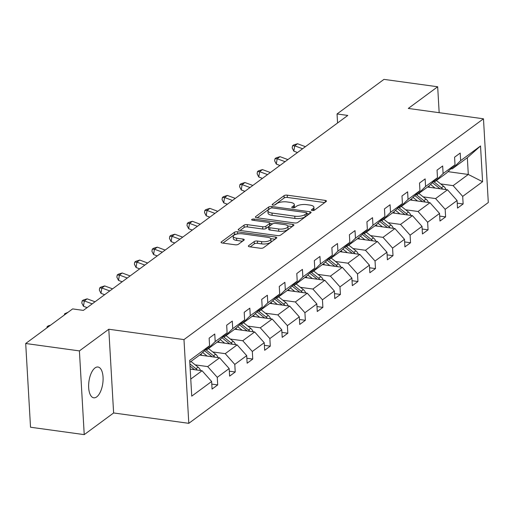 <?xml version="1.0" encoding="UTF-8"?>
<svg xmlns="http://www.w3.org/2000/svg" width="514" height="514" viewBox="0 0 514 514"><rect width="100%" height="100%" fill="white"/><g stroke="black" fill="none" stroke-linecap="round" stroke-linejoin="round"><path stroke-width="0.77" d="M312.242 210.502A1.67 0.598 -3.3 0 0 314.491 210.136L326.21 201.494A2.384 0.855 -3.3 0 0 326.48 201.07A2.384 0.855 -3.3 0 0 325.201 200.396L287.249 195.166A2.384 0.855 -3.3 0 0 284.036 195.686L272.317 204.328A1.67 0.598 -3.3 0 0 272.131 204.623A1.67 0.598 -3.3 0 0 273.024 205.099A1.67 0.598 -3.3 0 0 275.266 204.733L276.789 203.615A7.626 2.731 -3.3 0 1 287.063 201.944L290.224 202.381A7.626 2.731 -3.3 0 1 294.31 204.54A7.626 2.731 -3.3 0 1 293.443 205.908L291.926 207.026A1.67 0.598 -3.3 0 0 291.74 207.328A1.67 0.598 -3.3 0 0 292.633 207.804A1.67 0.598 -3.3 0 0 294.882 207.438L296.398 206.32A7.626 2.731 -3.3 0 1 306.672 204.643L309.833 205.08A7.626 2.731 -3.3 0 1 313.919 207.245A7.626 2.731 -3.3 0 1 313.052 208.613L311.535 209.731A1.67 0.598 -3.3 0 0 311.349 210.027A1.67 0.598 -3.3 0 0 312.242 210.502M96.703 396.892A15.536 6.99 97.8 0 0 103.076 380.187A15.536 6.99 97.8 0 0 97.988 367.015A15.536 6.99 97.8 0 0 95.032 367.928A15.536 6.99 97.8 0 0 88.652 384.633A15.536 6.99 97.8 0 0 93.747 397.804A15.536 6.99 97.8 0 0 96.703 396.892M248.635 245.679A2.384 0.855 -3.3 0 0 248.365 246.11A2.384 0.855 -3.3 0 0 249.637 246.784L260.29 248.249A2.384 0.855 -3.3 0 0 263.496 247.729L276.513 238.136A2.384 0.855 -3.3 0 0 276.783 237.706A2.384 0.855 -3.3 0 0 275.51 237.031L237.558 231.801A2.384 0.855 -3.3 0 0 234.345 232.322L221.328 241.921A2.384 0.855 -3.3 0 0 221.059 242.345A2.384 0.855 -3.3 0 0 222.331 243.026L235.194 244.792A2.384 0.855 -3.3 0 0 238.406 244.272L243.977 240.166A2.384 0.855 -3.3 0 0 244.246 239.736A2.384 0.855 -3.3 0 0 242.974 239.061L236.594 238.181A6.374 2.287 -3.3 0 1 233.183 236.376A6.374 2.287 -3.3 0 1 242.492 233.831L267.479 237.275A6.374 2.287 -3.3 0 1 270.897 239.081A6.374 2.287 -3.3 0 1 261.581 241.625L257.418 241.053A2.384 0.855 -3.3 0 0 254.205 241.574L248.635 245.679L248.68 246.502M108.795 329.236L79.407 350.901L25.7 343.5L30.525 427.23L84.232 434.626L113.62 412.96L188.805 423.324L183.98 339.593L108.795 329.236L113.62 412.96M439.168 112.694L437.677 86.77L408.289 108.435L483.475 118.798L183.98 339.593M437.677 86.77L383.971 79.374L337.049 113.96L337.569 122.974M25.7 343.5L72.622 308.914L83.358 310.392L347.792 115.444L337.049 113.96M294.593 222.96A2.384 0.855 -3.3 0 0 297.805 222.44L310.822 212.841A2.384 0.855 -3.3 0 0 311.092 212.411A2.384 0.855 -3.3 0 0 309.813 211.736L271.861 206.506A2.384 0.855 -3.3 0 0 268.649 207.033L255.631 216.625A2.384 0.855 -3.3 0 0 255.362 217.056A2.384 0.855 -3.3 0 0 256.64 217.73L294.593 222.96M293.667 225.485L280.65 235.084A2.384 0.855 -3.3 0 1 277.438 235.605L239.485 230.375A2.384 0.855 -3.3 0 1 238.207 229.7A2.384 0.855 -3.3 0 1 238.483 229.27L244.054 225.164A2.384 0.855 -3.3 0 1 247.26 224.644L262.654 226.764A2.384 0.855 -3.3 0 0 265.866 226.244L269.561 223.519A2.384 0.855 -3.3 0 0 269.831 223.089A2.384 0.855 -3.3 0 0 268.559 222.414L252.528 220.204A1.67 0.598 -3.3 0 1 251.635 219.735A1.67 0.598 -3.3 0 1 254.077 219.067L292.665 224.38A2.384 0.855 -3.3 0 1 293.937 225.061A2.384 0.855 -3.3 0 1 293.667 225.485M79.407 350.901L84.232 434.626M211.794 384.106L217.698 384.922L212.076 389.059L211.639 381.484L191.748 396.146L189.685 360.391L209.577 345.729L201.102 353.992L189.801 362.325M188.805 423.324L488.3 202.522L483.475 118.798M215.199 341.585L227.111 332.802L218.636 341.065L206.724 349.848L215.199 341.585L214.762 334.004L209.14 338.148L209.577 345.729M227.111 332.802L226.674 325.221L232.289 321.083L232.726 328.658L244.638 319.881L244.201 312.3L249.823 308.156L250.26 315.737L262.172 306.954L261.735 299.373L267.357 295.229L267.794 302.81L279.706 294.027L279.269 286.446L284.884 282.308L285.321 289.89L297.233 281.107L296.796 273.525L302.418 269.381L302.855 276.962L314.767 268.179L314.33 260.598L319.952 256.454L320.389 264.035L332.301 255.252L331.864 247.671L337.48 243.533L337.916 251.115L349.828 242.332L349.391 234.75L355.013 230.606L355.45 238.188L367.362 229.405L366.925 221.823L372.541 217.679L372.978 225.261L384.89 216.478L384.453 208.902L390.075 204.758L390.511 212.34L402.423 203.557L401.987 195.975L407.608 191.831L408.045 199.413L419.957 190.63L419.52 183.048L425.136 178.904L425.573 186.486L437.485 177.703L437.048 170.128L442.67 165.983L443.107 173.565L455.019 164.782L454.582 157.2L460.203 153.056L460.64 160.638L480.526 145.976L482.588 181.725L462.696 196.393L463.133 203.974L457.518 208.112L457.081 200.531L445.169 209.314L445.606 216.895L439.984 221.039L439.547 213.458L427.635 222.241L428.072 229.822L422.457 233.966L422.02 226.385L410.108 235.168L410.545 242.749L404.923 246.887L404.486 239.306L392.574 248.089L393.011 255.67L387.389 259.814L386.952 252.233L375.04 261.016L375.477 268.597L369.862 272.741L369.425 265.16L357.513 273.943L357.95 281.518L352.328 285.662L351.891 278.08L339.979 286.863L340.416 294.445L334.794 298.589L334.357 291.008L322.445 299.791L322.882 307.372L317.267 311.516L316.83 303.935L304.918 312.718L305.355 320.293L299.733 324.437L299.296 316.855L287.384 325.638L287.821 333.22L282.205 337.364L281.768 329.782L269.856 338.565L270.293 346.147L264.671 350.285L264.235 342.709L252.323 351.486L252.759 359.068L247.138 363.212L246.701 355.63L234.789 364.413L235.226 371.995L229.61 376.139L229.173 368.557L217.261 377.34L217.698 384.922M199.65 355.058L219.6 357.808L207.688 366.591L195.256 364.876M207.688 366.591L217.261 377.34M219.6 357.808L229.173 368.557M205.523 349.681L206.724 349.848M217.184 342.138L237.134 344.888L225.222 353.664L212.79 351.955M225.222 353.664L234.789 364.413M237.134 344.888L246.701 355.63M244.638 319.881L236.17 328.138L224.252 336.921L232.726 328.658M223.057 336.754L224.252 336.921M234.712 329.211L254.661 331.96L242.749 340.743L230.317 339.028M242.749 340.743L252.323 351.486M254.661 331.96L264.235 342.709M262.172 306.954L253.698 315.217L241.786 324L250.26 315.737M240.584 323.833L241.786 324M252.245 316.283L272.195 319.033L260.283 327.816L247.851 326.101M260.283 327.816L269.856 338.565M272.195 319.033L281.768 329.782M279.706 294.027L271.231 302.29L259.319 311.073L267.794 302.81M258.118 310.906L259.319 311.073M269.779 303.363L289.729 306.113L277.817 314.889L265.378 313.18M277.817 314.889L287.384 325.638M289.729 306.113L299.296 316.855M297.233 281.107L288.759 289.363L276.847 298.146L285.321 289.89M275.652 297.985L276.847 298.146M287.307 290.436L307.256 293.186L295.344 301.969L282.912 300.253M295.344 301.969L304.918 312.718M307.256 293.186L316.83 303.935M314.767 268.179L306.293 276.442L294.381 285.225L302.855 276.962M293.179 285.058L294.381 285.225M304.841 277.509L324.79 280.258L312.878 289.041L300.446 287.332M312.878 289.041L322.445 299.791M324.79 280.258L334.357 291.008M332.301 255.252L323.826 263.515L311.914 272.298L320.389 264.035M310.713 272.131L311.914 272.298M322.368 264.588L342.324 267.338L330.406 276.121L317.973 274.405M330.406 276.121L339.979 286.863M342.324 267.338L351.891 278.08M349.828 242.332L341.354 250.588L329.442 259.371L337.916 251.115M328.24 259.21L329.442 259.371M339.902 251.661L359.851 254.411L347.939 263.194L335.507 261.478M347.939 263.194L357.513 273.943M359.851 254.411L369.425 265.16M367.362 229.405L358.888 237.667L346.976 246.45L355.45 238.188M345.774 246.283L346.976 246.45M357.436 238.74L377.385 241.484L365.473 250.267L353.041 248.558M365.473 250.267L375.04 261.016M377.385 241.484L386.952 252.233M384.89 216.478L376.421 224.74L364.503 233.523L372.978 225.261M363.308 233.356L364.503 233.523M374.963 225.813L394.913 228.563L383.001 237.346L370.568 235.63M383.001 237.346L392.574 248.089M394.913 228.563L404.486 239.306M402.423 203.557L393.949 211.813L382.037 220.596L390.511 212.34M380.835 220.435L382.037 220.596M392.497 212.886L412.446 215.636L400.534 224.419L388.102 222.703M400.534 224.419L410.108 235.168M412.446 215.636L422.02 226.385M419.957 190.63L411.483 198.892L399.571 207.675L408.045 199.413M398.369 207.508L399.571 207.675M410.031 199.965L429.98 202.709L418.068 211.492L405.63 209.783M418.068 211.492L427.635 222.241M429.98 202.709L439.547 213.458M437.485 177.703L429.01 185.965L417.098 194.748L425.573 186.486M415.903 194.581L417.098 194.748M427.558 187.038L447.508 189.788L435.596 198.571L423.163 196.856M435.596 198.571L445.169 209.314M447.508 189.788L457.081 200.531M455.019 164.782L446.544 173.045L434.632 181.821L443.107 173.565M433.43 181.66L434.632 181.821M447.964 171.657L468.299 174.458L453.13 185.644L440.697 183.928M453.13 185.644L462.696 196.393M482.588 181.725L468.299 174.458L467.335 157.714L452.166 168.9L460.64 160.638M450.964 168.733L452.166 168.9M190.765 379.069L202.073 370.735L190.186 369.097M467.335 157.714L480.526 145.976M202.073 370.735L211.639 381.484M457.229 203.158L463.133 203.974M439.701 216.086L445.606 216.895M422.167 229.006L428.072 229.822M404.64 241.933L410.545 242.749M387.106 254.86L393.011 255.67M369.572 267.781L375.477 268.597M352.045 280.708L357.95 281.518M334.511 293.629L340.416 294.445M316.977 306.556L322.882 307.372M299.45 319.483L305.355 320.293M281.916 332.404L287.821 333.22M264.389 345.331L270.293 346.147M246.855 358.258L252.759 359.068M229.321 371.179L235.226 371.995M313.656 210.451A7.626 2.731 -3.3 0 0 314.048 209.506L313.919 207.245M294.047 207.752A7.626 2.731 -3.3 0 0 294.438 206.801L294.31 204.54M324.745 202.574L287.377 197.427A2.384 0.855 -3.3 0 0 284.171 197.948L274.579 205.015M269.561 208.941A2.384 0.855 -3.3 0 0 268.777 209.294L257.225 217.814M309.357 213.92L306.877 213.58M306.652 213.329A1.67 0.598 -3.3 0 0 306.845 213.027A1.67 0.598 -3.3 0 0 305.952 212.558L272.638 207.964A1.67 0.598 -3.3 0 0 270.39 208.331L268.79 209.513A7.626 2.731 -3.3 0 0 267.922 210.881A7.626 2.731 -3.3 0 0 272.009 213.04L294.779 216.182A7.626 2.731 -3.3 0 0 305.059 214.511L306.652 213.329L306.787 215.591A1.67 0.598 -3.3 0 0 306.974 215.295L306.845 213.027M267.922 210.881L268.051 213.143A7.626 2.731 -3.3 0 0 272.137 215.308L272.009 213.04M306.787 215.591L305.188 216.773A7.626 2.731 -3.3 0 1 294.907 218.444L272.137 215.308M240.07 230.458L244.182 227.426L244.054 225.164M269.831 223.089L269.966 225.35A2.384 0.855 -3.3 0 1 269.689 225.781L265.995 228.505A2.384 0.855 -3.3 0 1 262.782 229.026L247.395 226.905A2.384 0.855 -3.3 0 0 244.182 227.426M269.856 223.487L272.6 223.866M287.776 225.954L292.203 226.565M278.627 228.968A6.374 2.287 -3.3 0 0 287.943 226.423A6.374 2.287 -3.3 0 0 284.531 224.612L275.722 223.404A2.384 0.855 -3.3 0 0 272.516 223.924L268.816 226.648A2.384 0.855 -3.3 0 0 268.546 227.079A2.384 0.855 -3.3 0 0 269.824 227.753L278.627 228.968L278.755 231.229A6.374 2.287 -3.3 0 0 288.071 228.685L287.943 226.423M268.546 227.079L268.681 229.34A2.384 0.855 -3.3 0 0 269.953 230.015L269.824 227.753M278.755 231.229L269.953 230.015M270.897 239.081L271.026 241.349A6.374 2.287 -3.3 0 1 261.71 243.887L257.546 243.315A2.384 0.855 -3.3 0 0 254.334 243.835L250.228 246.868M233.183 236.376L233.311 238.637A6.374 2.287 -3.3 0 0 236.723 240.443L236.594 238.181M242.512 241.246L236.723 240.443M237.108 234.018A2.384 0.855 -3.3 0 0 234.474 234.583L222.922 243.103M275.054 239.209L270.73 238.618M445.972 189.576A6.431 5.262 -126.4 0 0 443.537 186.196L436.405 180.517M435.075 188.073L430.552 184.468M429.987 187.372L428.599 186.267M442.727 189.126A6.431 5.262 -126.4 0 0 441.397 187.771L433.797 181.712M432.402 182.663L440.042 188.76M305.412 146.683L297.522 143.747L294.708 145.815L293.835 151.167L297.49 152.529M302.605 148.758L294.708 145.815L292.53 145.77L293.655 144.942L297.522 143.747M293.835 151.167L292.183 147.91L292.53 145.77M428.445 202.497A6.431 5.262 -126.4 0 0 426.003 199.117L418.878 193.437M417.541 201L413.018 197.389M412.453 200.299L411.071 199.194M425.194 202.053A6.431 5.262 -126.4 0 0 423.87 200.691L416.263 194.633M414.869 195.59L422.514 201.681M410.911 215.424A6.431 5.262 -126.4 0 0 408.476 212.044L401.344 206.365M400.014 213.92L395.491 210.316M394.919 213.22L393.538 212.121M407.666 214.974A6.431 5.262 -126.4 0 0 406.336 213.618L398.736 207.56M397.335 208.517L404.981 214.608M287.885 159.61L279.989 156.667L277.181 158.742L276.307 164.094L279.957 165.45M285.071 161.679L277.181 158.742L274.996 158.697L276.121 157.869L279.989 156.667M276.307 164.094L274.649 160.837L274.996 158.697M270.351 172.537L262.455 169.594L259.647 171.663L258.773 177.015L262.423 178.377M267.543 174.606L259.647 171.663L257.469 171.618L258.593 170.789L262.455 169.594M258.773 177.015L257.116 173.758L257.469 171.618M393.383 228.351A6.431 5.262 -126.4 0 0 390.942 224.971L383.817 219.285M382.48 226.847L377.957 223.243M377.392 226.147L376.01 225.042M390.132 227.901A6.431 5.262 -126.4 0 0 388.809 226.546L381.202 220.48M379.807 221.438L387.453 227.535M252.817 185.458L244.927 182.521L242.12 184.59L241.239 189.942L244.895 191.304M250.01 187.533L242.12 184.59L239.935 184.545L241.06 183.716L244.927 182.521M241.239 189.942L239.588 186.685L239.935 184.545M375.85 241.272A6.431 5.262 -126.4 0 0 373.408 237.892L366.283 232.212M364.953 239.775L360.423 236.164M359.858 239.074L358.476 237.969M372.599 240.828A6.431 5.262 -126.4 0 0 371.275 239.466L363.674 233.407M362.274 234.365L369.919 240.456M235.29 198.385L227.394 195.442L224.586 197.517L223.712 202.863L227.361 204.225M232.476 200.454L224.586 197.517L222.408 197.472L223.526 196.644L227.394 195.442M223.712 202.863L222.054 199.612L222.408 197.472M358.316 254.199A6.431 5.262 -126.4 0 0 355.881 250.819L348.749 245.139M347.419 252.695L342.896 249.091M342.33 251.995L340.943 250.896M355.071 253.749A6.431 5.262 -126.4 0 0 353.741 252.393L346.14 246.334M344.74 247.285L352.386 253.383M217.756 211.312L209.866 208.369L207.052 210.438L206.178 215.79L209.834 217.152M214.948 213.381L207.052 210.438L204.874 210.393L205.998 209.564L209.866 208.369M206.178 215.79L204.521 212.533L204.874 210.393M340.788 267.126A6.431 5.262 -126.4 0 0 338.347 263.746L331.222 258.06M329.885 265.622L325.362 262.018M324.797 264.922L323.415 263.817M337.537 266.676A6.431 5.262 -126.4 0 0 336.214 265.32L328.607 259.255M327.212 260.212L334.858 266.31M200.222 224.232L192.332 221.29L189.525 223.365L188.644 228.717L192.3 230.079M197.415 226.308L189.525 223.365L187.34 223.32L188.465 222.491L192.332 221.29M188.644 228.717L186.993 225.46L187.34 223.32M323.255 280.046A6.431 5.262 -126.4 0 0 320.813 276.667L313.688 270.987M312.358 278.549L307.828 274.939M307.263 277.843L305.881 276.744M320.01 279.603A6.431 5.262 -126.4 0 0 318.68 278.241L311.079 272.182M309.679 273.14L317.324 279.231M182.695 237.16L174.799 234.217L171.991 236.292L171.117 241.638L174.766 243M179.881 239.228L171.991 236.292L169.813 236.247L170.937 235.418L174.799 234.217M171.117 241.638L169.459 238.387L169.813 236.247M305.721 292.974A6.431 5.262 -126.4 0 0 303.286 289.594L296.154 283.914M294.824 291.47L290.301 287.866M289.735 290.77L288.348 289.671M302.476 292.524A6.431 5.262 -126.4 0 0 301.146 291.168L293.545 285.109M292.151 286.06L299.791 292.158M165.161 250.087L157.271 247.144L154.457 249.213L153.583 254.565L157.239 255.927M162.353 252.156L154.457 249.213L152.279 249.168L153.403 248.339L157.271 247.144M153.583 254.565L151.932 251.307L152.279 249.168M288.193 305.901A6.431 5.262 -126.4 0 0 285.752 302.521L278.627 296.835M277.29 304.397L272.767 300.793M272.202 303.697L270.82 302.592M284.942 305.451A6.431 5.262 -126.4 0 0 283.619 304.095L276.012 298.03M274.617 298.987L282.263 305.085M270.66 318.821A6.431 5.262 -126.4 0 0 268.224 315.442L261.093 309.762M259.763 317.324L255.24 313.713M254.668 316.618L253.286 315.519M267.415 318.378A6.431 5.262 -126.4 0 0 266.085 317.016L258.484 310.957M257.084 311.914L264.729 318.005M253.132 331.748A6.431 5.262 -126.4 0 0 250.691 328.369L243.565 322.689M242.229 330.245L237.706 326.641M237.14 329.545L235.759 328.44M249.881 331.299A6.431 5.262 -126.4 0 0 248.558 329.943L240.95 323.884M239.556 324.835L247.202 330.932M235.598 344.676A6.431 5.262 -126.4 0 0 233.157 341.296L226.031 335.61M224.702 343.172L220.172 339.568M219.606 342.472L218.225 341.367M232.347 344.226A6.431 5.262 -126.4 0 0 231.024 342.87L223.423 336.805M222.022 337.762L229.668 343.853M218.064 357.596A6.431 5.262 -126.4 0 0 215.629 354.217L208.498 348.537M207.168 356.099L202.644 352.488M202.079 355.392L200.691 354.294M214.82 357.153A6.431 5.262 -126.4 0 0 213.49 355.791L205.889 349.732M204.488 350.689L212.134 356.78M200.537 370.523A6.431 5.262 -126.4 0 0 198.096 367.144L190.97 361.464M197.286 370.074A6.431 5.262 -126.4 0 0 195.962 368.718L189.891 363.873M190.013 366.045L194.607 369.707M147.634 263.007L139.737 260.065L136.93 262.14L136.056 267.492L139.705 268.854M144.82 265.083L136.93 262.14L134.745 262.095L135.869 261.266L139.737 260.065M136.056 267.492L134.398 264.235L134.745 262.095M130.1 275.934L122.203 272.992L119.396 275.061L118.522 280.413L122.171 281.775M127.292 278.003L119.396 275.061L117.218 275.016L118.342 274.193L122.203 272.992M118.522 280.413L116.864 277.162L117.218 275.016M112.566 288.862L104.676 285.919L101.868 287.988L100.988 293.34L104.644 294.702M109.758 290.93L101.868 287.988L99.684 287.943L100.808 287.114L104.676 285.919M100.988 293.34L99.337 290.082L99.684 287.943M95.039 301.782L87.142 298.84L84.335 300.915L83.461 306.267L87.11 307.629M92.224 303.858L84.335 300.915L82.156 300.87L83.274 300.041L87.142 298.84M83.461 306.267L81.803 303.009L82.156 300.87M64.436 314.947L64.623 313.791L68.118 312.229M64.623 313.791L65.959 313.823M46.902 327.874L47.089 326.718L48.213 325.889L50.59 325.156M47.089 326.718L48.432 326.743M313.161 210.522L313.052 208.613M291.958 207.605L291.926 207.026M293.552 207.823L293.443 205.908M272.349 204.9L272.317 204.328M284.171 197.948L284.036 195.686M287.377 197.427L287.249 195.166M325.304 202.163L325.201 200.396M311.568 210.303L311.535 209.731M255.683 217.448L255.631 216.625M268.777 209.294L268.649 207.033M271.945 207.932L271.861 206.506M309.916 213.509L309.813 211.736M294.907 218.444L294.779 216.182M305.188 216.773L305.059 214.511M238.528 230.092L238.483 229.27M247.395 226.905L247.26 224.644M262.782 229.026L262.654 226.764M265.995 228.505L265.866 226.244M269.689 225.781L269.561 223.519M254.154 220.429L254.077 219.067M292.762 226.154L292.665 224.38M254.334 243.835L254.205 241.574M257.546 243.315L257.418 241.053M261.71 243.887L261.581 241.625M243.071 240.828L242.974 239.061M221.373 242.743L221.328 241.921M234.474 234.583L234.345 232.322M237.68 233.915L237.558 231.801M275.613 238.798L275.51 237.031M441.397 187.771L443.537 186.196M423.87 200.691L426.003 199.117M406.336 213.618L408.476 212.044M388.809 226.546L390.942 224.971M371.275 239.466L373.408 237.892M353.741 252.393L355.881 250.819M336.214 265.32L338.347 263.746M318.68 278.241L320.813 276.667M301.146 291.168L303.286 289.594M283.619 304.095L285.752 302.521M266.085 317.016L268.224 315.442M248.558 329.943L250.691 328.369M231.024 342.87L233.157 341.296M213.49 355.791L215.629 354.217M195.962 368.718L198.096 367.144"/></g></svg>
